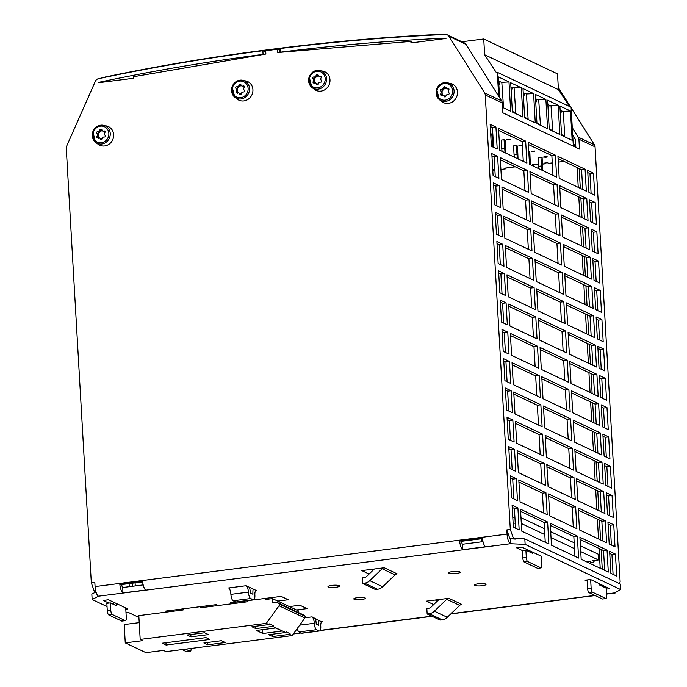 <?xml version="1.0" encoding="UTF-8"?>
<svg xmlns="http://www.w3.org/2000/svg" width="687" height="687" viewBox="0 0 687 687"><rect width="100%" height="100%" fill="white"/><g stroke="black" fill="none" stroke-linecap="round" stroke-linejoin="round"><path stroke-width="1.03" d="M279.3 50.039L279.892 49.962A2253.214 2082.237 115.3 0 1 280.451 49.885M280.399 48.932A2253.214 2082.237 -64.7 0 0 278.278 49.198L277.685 49.275M265.68 50.804A2253.214 2082.237 -64.7 0 0 263.568 51.07L265.173 51.834A2253.214 2082.237 115.3 0 1 265.732 51.765M105.059 77.296L105.042 77.047A2253.97 2082.924 115.3 0 1 266.324 49.979L278.235 48.468A2253.97 2082.924 115.3 0 1 440.504 34.35L441.209 34.685M510.304 529.462L513.387 538.213L509.883 538.66L506.808 529.909L510.304 529.462L485.254 94.918A4.491 4.148 -64.7 0 0 484.601 92.857L448.963 36.317A4.491 4.148 -64.7 0 0 445.494 34.487A2253.214 2082.237 -64.7 0 0 280.373 48.502L280.794 52.272M113.656 134.661A10.288 9.506 115.3 0 1 108.409 144.631A10.288 9.506 115.3 0 1 97.906 144.115L95.57 142.261A9.592 8.862 -64.7 0 0 105.369 142.741A9.592 8.862 -64.7 0 0 110.255 133.45A9.592 8.862 -64.7 0 0 103.582 125.317A9.592 8.862 -64.7 0 0 93.26 130.805A9.592 8.862 -64.7 0 0 95.57 142.261L92.814 131.749L95.716 127.464L99.503 125.429L106.502 125.944A10.288 9.506 115.3 0 1 113.656 134.661M104.012 131.019A0.936 0.867 115.3 0 1 104.939 132.445A2.104 1.941 -64.7 0 0 105.111 135.356A0.936 0.867 115.3 0 1 104.355 136.996A2.104 1.941 -64.7 0 0 102.019 138.765A0.936 0.867 115.3 0 1 100.328 138.98A2.104 1.941 -64.7 0 0 97.829 137.829A0.936 0.867 115.3 0 1 96.893 136.404A2.104 1.941 -64.7 0 0 96.73 133.493A0.936 0.867 115.3 0 1 97.485 131.852A2.104 1.941 -64.7 0 0 99.821 130.083A0.936 0.867 115.3 0 1 101.513 129.869A2.104 1.941 -64.7 0 0 104.012 131.019L105.128 131.543M102.269 130.075L98.164 133.175L98.464 138.302M105.137 132.059L102.483 130.994M99.357 137.855L101.831 139.186M252.919 89.628A10.288 9.506 115.3 0 1 247.681 99.589A10.288 9.506 115.3 0 1 237.17 99.083L234.834 97.228A9.592 8.862 -64.7 0 0 244.632 97.7A9.592 8.862 -64.7 0 0 249.518 88.417A9.592 8.862 -64.7 0 0 242.855 80.285A9.592 8.862 -64.7 0 0 232.532 85.772A9.592 8.862 -64.7 0 0 234.834 97.228L232.086 86.717L234.988 82.431L238.775 80.396L245.766 80.911A10.288 9.506 115.3 0 1 252.919 89.628M243.275 85.987A0.936 0.867 115.3 0 1 244.211 87.412A2.104 1.941 -64.7 0 0 244.374 90.323A0.936 0.867 115.3 0 1 243.619 91.964A2.104 1.941 -64.7 0 0 241.292 93.733A0.936 0.867 115.3 0 1 239.6 93.947A2.104 1.941 -64.7 0 0 237.101 92.797A0.936 0.867 115.3 0 1 236.165 91.371A2.104 1.941 -64.7 0 0 235.993 88.46A0.936 0.867 115.3 0 1 236.749 86.82A2.104 1.941 -64.7 0 0 239.085 85.051A0.936 0.867 115.3 0 1 240.776 84.836A2.104 1.941 -64.7 0 0 243.275 85.987L244.392 86.51M241.532 85.042L237.427 88.142L237.728 93.269M244.4 87.026L241.747 85.961M238.621 92.814L241.094 94.153M457.482 92.075A10.288 9.506 115.3 0 1 452.235 102.037A10.288 9.506 115.3 0 1 441.732 101.53L439.397 99.667A9.592 8.862 -64.7 0 0 449.195 100.147A9.592 8.862 -64.7 0 0 454.081 90.856A9.592 8.862 -64.7 0 0 447.409 82.723A9.592 8.862 -64.7 0 0 437.087 88.211A9.592 8.862 -64.7 0 0 439.397 99.667L436.64 89.155L439.543 84.87L443.33 82.835L450.328 83.35A10.288 9.506 115.3 0 1 457.482 92.075M447.83 88.425A0.936 0.867 115.3 0 1 448.766 89.851A2.104 1.941 -64.7 0 0 448.937 92.771A0.936 0.867 115.3 0 1 448.182 94.411A2.104 1.941 -64.7 0 0 445.846 96.171A0.936 0.867 115.3 0 1 444.154 96.386A2.104 1.941 -64.7 0 0 441.655 95.235A0.936 0.867 115.3 0 1 440.719 93.81A2.104 1.941 -64.7 0 0 440.556 90.899A0.936 0.867 115.3 0 1 441.312 89.258A2.104 1.941 -64.7 0 0 443.639 87.489A0.936 0.867 115.3 0 1 445.331 87.275A2.104 1.941 -64.7 0 0 447.83 88.425L448.946 88.958M446.086 87.481L441.99 90.59L442.282 95.716M448.954 89.473L446.31 88.408M443.184 95.261L445.657 96.601M580.738 551.592L598.463 559.974L592.675 560.712L594.083 561.382M521.313 523.494L544.808 534.606M551.026 537.543L574.521 548.655M580.395 545.736L598.119 554.117L598.463 559.974M574.186 542.799L550.682 531.678M544.473 528.741L520.978 517.629M592.529 562.782L589.12 561.167L586.028 561.562M513.137 523.357L515.25 523.082M514.907 517.225L512.794 517.491M577.106 167.551L578.248 187.371M578.789 196.851L579.931 216.671M580.481 226.152L581.623 245.963M582.172 255.452L583.315 275.264M583.864 284.753L585.006 304.564M585.547 314.053L586.689 333.865M587.239 343.354L588.381 363.165M588.931 372.655L590.073 392.466M590.614 401.955L591.756 421.766M592.306 431.256L593.448 451.067M593.997 460.548L595.14 480.368M595.689 489.848L596.831 509.668M597.372 519.149L598.514 538.96M599.064 548.449L600.206 568.261M564.079 161.393L558.282 162.132M552.279 162.896L548.733 163.351L547.419 162.725L543.855 163.18L545.169 163.798L542.49 164.141M573.276 145.129L574.572 146.752M594.255 560.515A2.241 2.07 115.3 0 1 590.245 561.7M494.76 169.431L494.803 170.213L492.785 170.47M505.976 168.006L506.018 168.787L500.9 169.44M533.911 164.451L533.962 165.232L531.97 165.481M545.126 163.017L545.169 163.798M516.864 154.335L514.065 154.695L513.558 145.902L516.358 145.541L517.302 158.104L518.015 158.439L517.526 146.091L516.358 145.541M514.065 154.695L514.348 157.151M504.567 148.521L501.768 148.873L501.261 140.088L504.06 139.727L505.005 152.291L505.718 152.626L505.22 140.277L504.06 139.727M501.768 148.873L502.051 151.329M545.882 99.383L535.293 94.368L536.976 123.669L547.573 128.684L545.882 99.383L537.019 99.417L535.774 102.724M535.542 98.713L537.019 99.417M523.245 92.9L526.405 93.973L533.584 93.561L522.987 88.554L524.679 117.855L535.276 122.861L533.584 93.561M540.446 125.309L538.702 99.787M524.722 93.595L523.477 96.91M536.933 122.818L540.162 125.051M528.148 119.495L526.405 93.973M524.628 117.005L527.865 119.237M517.277 158.534L518.015 158.439M516.572 158.199L517.302 158.104M504.979 152.72L505.718 152.626M504.267 152.385L505.005 152.291M490.69 134.051L491.763 133.913L492.708 146.468L493.412 146.803L493.429 144.656M491.196 142.836L492.27 142.698M483.734 38.987L484.644 54.745L558.428 89.645L557.518 73.887L483.734 38.987L461.93 41.761M573.336 146.168L571.086 107.206L497.302 72.307L496.246 72.444L484.644 54.745M521.287 87.747L510.69 82.741L512.382 112.041L522.979 117.048L521.287 87.747L512.425 87.781L511.171 91.096M510.939 87.086L512.425 87.781M498.642 81.264L501.811 82.337L508.99 81.933L498.393 76.918L499.586 97.64M515.851 113.681L514.108 88.151M508.99 81.933L510.673 111.234L502.558 107.395M500.119 81.968L498.874 85.274M512.33 111.191L515.568 113.415M503.554 107.859L501.811 82.337M502.541 107.103L503.27 107.601M498.676 96.197L497.302 72.307M558.428 89.645L569.437 106.425M491.763 133.913L492.837 134.42M492.682 146.898L493.412 146.803M491.969 146.563L492.708 146.468M538.522 163.97L532.648 164.605L533.962 165.232M509.161 139.83L506.654 139.633L510.389 139.418L509.161 139.83M522.369 145.438L518.925 145.438L522.352 145.043M533.739 151.458L531.231 151.252L534.967 151.037L533.739 151.458M546.045 157.271L543.537 157.074L544.757 156.662L547.264 156.859L546.045 157.271M570.476 111.011L572.168 140.311L561.571 135.305L559.888 106.004L570.476 111.011L563.297 111.414L564.757 136.679L561.528 134.454M558.179 105.197L547.591 100.19L549.274 129.491L559.871 134.497L558.179 105.197L551 105.6L552.743 131.131M515.284 166.821L504.705 168.169L506.018 168.787M494.855 169.423L493.498 169.595L494.803 170.213M538.943 168.779L538.153 157.538L540.952 157.177L542.12 157.727L542.61 170.075L541.871 170.161M528.758 151.406L529.823 151.913L530.312 164.253L529.574 164.348M602.276 569.24L601.134 549.428M600.584 539.939L599.442 520.128M598.892 510.639L597.75 490.827M597.209 481.338L596.067 461.527M595.517 452.046L594.375 432.226M593.826 422.745L592.683 402.925M592.134 393.445L590.992 373.634M590.451 364.144L589.309 344.333M588.759 334.844L587.617 315.032M587.067 305.543L585.925 285.732M585.384 276.243L584.242 256.431M583.692 246.942L582.55 227.131M582.001 217.642L580.858 197.83M580.309 188.341L579.167 168.53M575.809 146.692L573.173 143.411M529.479 163.935L530.312 164.253M529.359 161.831L529.6 163.918M541.167 169.835L542.61 170.075M538.66 166.323L541.459 165.971L541.906 169.741M540.952 157.177L541.459 165.971M547.84 104.527L549.317 105.231L548.071 108.537M549.231 128.641L552.46 130.865M549.317 105.231L551 105.6M560.137 110.349L561.614 111.045L560.369 114.36M561.614 111.045L563.297 111.414M506.808 529.909L507.049 534.117A8.416 2.765 82.7 0 0 509.436 542.807A8.416 2.765 82.7 0 0 510.432 543.735L98.456 596.196L92.144 599.519L107.035 606.561M98.456 596.196A8.416 2.765 -97.3 0 1 97.46 595.26A8.416 2.765 -97.3 0 1 95.072 586.578L94.832 582.421L91.328 582.868L66.27 148.263A4.491 4.148 -64.7 0 1 66.673 146.073L95.321 81.349A4.491 4.148 -64.7 0 1 98.533 78.67A2253.214 2082.237 -64.7 0 1 262.846 50.735L263.568 51.07M280.579 52.169A2249.478 2078.776 115.3 0 1 445.425 38.18A0.747 0.687 115.3 0 1 446 38.481L410.972 42.938L410.886 41.409L277.78 52.521L277.591 49.224L265.671 50.744L265.869 54.041L133.433 76.738L133.518 78.266L98.481 82.732A0.747 0.687 115.3 0 1 99.022 82.285A2249.478 2078.776 115.3 0 1 263.069 54.402L262.846 50.735M329.992 79.812A10.288 9.506 115.3 0 1 324.745 89.782A10.288 9.506 115.3 0 1 314.242 89.267L311.907 87.412A9.592 8.862 -64.7 0 0 321.705 87.893A9.592 8.862 -64.7 0 0 326.591 78.601A9.592 8.862 -64.7 0 0 319.919 70.469A9.592 8.862 -64.7 0 0 309.597 75.956A9.592 8.862 -64.7 0 0 311.907 87.412L309.159 76.901L312.053 72.616L315.84 70.581L322.838 71.096A10.288 9.506 115.3 0 1 329.992 79.812M320.348 76.171A0.936 0.867 115.3 0 1 321.276 77.597A2.104 1.941 -64.7 0 0 321.447 80.508A0.936 0.867 115.3 0 1 320.692 82.148A2.104 1.941 -64.7 0 0 318.356 83.917A0.936 0.867 115.3 0 1 316.664 84.132A2.104 1.941 -64.7 0 0 314.165 82.981A0.936 0.867 115.3 0 1 313.229 81.555A2.104 1.941 -64.7 0 0 313.066 78.644A0.936 0.867 115.3 0 1 313.822 77.004A2.104 1.941 -64.7 0 0 316.157 75.235A0.936 0.867 115.3 0 1 317.849 75.02A2.104 1.941 -64.7 0 0 320.348 76.171L321.464 76.704M318.605 75.227L314.5 78.327L314.801 83.453M321.473 77.21L318.82 76.145M315.694 83.007L318.167 84.338M481.613 541.82L481.441 538.754M435.318 600.017L437.413 601.013M372.208 569.283L373.445 569.866M370.722 569.471L372.826 570.468M266.307 623.367L279.051 605.762A6.32 5.84 -64.7 0 0 279.858 604.32L277.479 602.619L303.319 614.839L305.689 616.54A6.32 5.84 115.3 0 1 304.891 617.982L292.147 635.587L289.562 634.359L290.051 633.68L286.178 631.851L285.68 632.529L272.765 626.415L273.254 625.745L269.381 623.908L268.892 624.586L266.307 623.367L140.191 639.425L138.817 615.621L183.137 609.97L183.068 608.871L200.587 606.647L200.647 607.746L247.947 601.718L247.878 600.627L281.163 596.385L288.265 599.742L277.728 601.091M277.479 602.619L272.679 602.259L272.464 598.6L265.457 599.493L265.397 598.394M272.464 598.6L298.304 610.82L298.398 612.521M292.147 635.587L166.031 651.645L163.446 650.417L145.927 652.65L125.257 642.877L124.201 624.56L139.221 622.654M305.689 616.54L279.858 604.32M255.641 626.269L255.779 628.579L251.897 626.75L268.892 624.586M272.765 626.415L255.779 628.579M267.956 599.176L267.887 598.076M140.191 639.425L142.776 640.645L125.257 642.877M289.562 634.359L272.567 636.523L268.694 634.694L285.68 632.529M166.082 645.041L162.209 643.212L205.997 637.63L209.87 639.468L166.082 645.041L165.953 642.731M207.757 644.775L203.884 642.946L221.403 640.713L225.276 642.543L207.757 644.775L207.629 642.465M190.969 636.832L187.087 635.003L204.606 632.77L208.479 634.608L190.969 636.832L190.831 634.522M275.642 627.987L282.108 631.044L262.838 633.5L256.38 630.443L275.642 627.987M262.838 633.5L262.614 629.653M290.987 606.381L291.048 607.385M272.438 634.213L272.567 636.523M203.146 607.428L203.086 606.329M232.206 603.727L230.368 602.851L247.878 600.627M167.396 611.98L165.558 611.104L183.068 608.871M200.587 606.647L216.353 604.637L218.191 605.513M289.356 606.587L299.893 605.247L306.995 608.605L296.458 609.944M541.811 564.834L541.313 556.238L532.27 551.962L532.348 553.233L525.89 550.175L526.311 557.501A3.736 1.228 82.7 0 0 527.41 561.416L541.107 567.9A3.736 1.228 82.7 0 0 541.811 564.834M522.515 550.605L516.572 547.797L521.828 547.127L532.27 551.962M528.715 551.515L528.647 550.356M575.852 147.353L575.405 139.659A0.747 0.687 -64.7 0 0 575.294 139.315L572.7 135.193M513.387 538.213L515.259 539.097L509.883 538.66M524.816 538.891L620.413 584.096L620.73 589.592L525.134 544.379L524.816 538.891L515.233 538.556L515.259 539.097M619.476 583.658L620.138 581.795L595.054 146.846A4.491 4.148 -64.7 0 0 594.41 144.785L571.129 107.85M572.262 127.645L578.256 137.151A4.491 4.148 115.3 0 1 578.909 139.212L579.476 149.07L502.875 112.84L502.3 102.981A4.491 4.148 -64.7 0 0 501.656 100.92L466.018 44.38A4.491 4.148 -64.7 0 0 464.378 42.92L447.331 34.857M521.751 531.163L520.488 509.187L547.616 522.017L548.879 543.992L521.751 531.163M520.068 501.862L518.797 479.887L545.925 492.716L547.196 514.692L520.068 501.862M518.376 472.562L517.105 450.586L544.233 463.416L545.504 485.391L518.376 472.562M516.684 443.261L515.422 421.286L542.55 434.115L543.812 456.091L516.684 443.261M514.992 413.96L513.73 391.985L540.858 404.815L542.12 426.79L514.992 413.96M513.309 384.66L512.038 362.684L539.166 375.514L540.437 397.49L513.309 384.66M511.617 355.359L510.347 333.384L537.474 346.214L538.745 368.189L511.617 355.359M509.926 326.059L508.663 304.083L535.791 316.913L537.054 338.889L509.926 326.059M508.243 296.758L506.972 274.791L534.1 287.621L535.371 309.588L508.243 296.758M506.551 267.466L505.28 245.491L532.408 258.321L533.679 280.296L506.551 267.466M504.859 238.166L503.597 216.19L530.725 229.02L531.987 250.995L504.859 238.166M503.167 208.865L501.905 186.89L529.033 199.719L530.295 221.695L503.167 208.865M501.484 179.565L500.213 157.589L527.341 170.419L528.612 192.394L501.484 179.565M499.793 150.264L498.522 128.289L525.649 141.118L526.92 163.094L499.793 150.264M551.463 545.212L550.201 523.236L577.329 536.066L578.591 558.042L551.463 545.212M549.78 515.911L548.509 493.936L575.637 506.766L576.908 528.741L549.78 515.911M548.089 486.611L546.818 464.635L573.946 477.465L575.217 499.44L548.089 486.611M546.397 457.31L545.135 435.335L572.262 448.164L573.525 470.14L546.397 457.31M544.705 428.01L543.443 406.034L570.571 418.864L571.833 440.839L544.705 428.01M543.022 398.709L541.751 376.742L568.879 389.572L570.15 411.547L543.022 398.709M541.33 369.417L540.059 347.442L567.187 360.271L568.458 382.247L541.33 369.417M539.639 340.117L538.376 318.141L565.504 330.971L566.766 352.946L539.639 340.117M537.947 310.816L536.684 288.841L563.812 301.67L565.075 323.646L537.947 310.816M536.264 281.515L534.993 259.54L562.121 272.37L563.392 294.345L536.264 281.515M534.572 252.215L533.301 230.239L560.429 243.069L561.7 265.045L534.572 252.215M532.88 222.914L531.618 200.939L558.746 213.769L560.008 235.744L532.88 222.914M531.197 193.614L529.926 171.638L557.054 184.468L558.325 206.444L531.197 193.614M529.505 164.313L528.234 142.338L555.362 155.168L556.633 177.143L529.505 164.313M581.176 559.261L579.914 537.286L607.042 550.115L608.304 572.091L581.176 559.261M579.485 529.96L578.222 507.985L605.35 520.815L606.612 542.79L579.485 529.96M577.801 500.66L576.53 478.693L603.658 491.523L604.929 513.498L577.801 500.66M576.11 471.368L574.839 449.392L601.967 462.222L603.238 484.198L576.11 471.368M574.418 442.067L573.156 420.092L600.283 432.922L601.546 454.897L574.418 442.067M572.735 412.767L571.464 390.791L598.592 403.621L599.863 425.597L572.735 412.767M571.043 383.466L569.772 361.491L596.9 374.321L598.171 396.296L571.043 383.466M569.351 354.166L568.089 332.19L595.217 345.02L596.479 366.995L569.351 354.166M567.66 324.865L566.397 302.89L593.525 315.719L594.787 337.695L567.66 324.865M565.976 295.565L564.705 273.589L591.833 286.419L593.104 308.394L565.976 295.565M564.285 266.264L563.014 244.289L590.142 257.118L591.413 279.094L564.285 266.264M562.593 236.963L561.331 214.988L588.458 227.826L589.721 249.793L562.593 236.963M560.901 207.663L559.639 185.696L586.767 198.526L588.029 220.501L560.901 207.663M559.218 178.371L557.947 156.396L585.075 169.225L586.346 191.201L559.218 178.371M519.166 529.935L513.361 527.187L512.09 505.211L517.904 507.959L519.166 529.935M517.483 500.634L511.669 497.886L510.398 475.911L516.212 478.667L517.483 500.634M515.791 471.342L509.977 468.586L508.715 446.61L514.52 449.367L515.791 471.342M514.099 442.042L508.286 439.294L507.023 417.318L512.837 420.066L514.099 442.042M512.416 412.741L506.602 409.993L505.331 388.018L511.145 390.766L512.416 412.741M510.724 383.44L504.911 380.692L503.64 358.717L509.453 361.465L510.724 383.44M509.033 354.14L503.219 351.392L501.957 329.417L507.77 332.165L509.033 354.14M507.341 324.839L501.527 322.091L500.265 300.116L506.079 302.864L507.341 324.839M505.658 295.539L499.844 292.791L498.573 270.815L504.387 273.563L505.658 295.539M503.966 266.238L498.152 263.49L496.881 241.515L502.695 244.263L503.966 266.238M502.274 236.938L496.461 234.19L495.198 212.214L501.012 214.962L502.274 236.938M500.583 207.637L494.777 204.889L493.506 182.914L499.32 185.67L500.583 207.637M498.899 178.345L493.086 175.589L491.815 153.613L497.628 156.37L498.899 178.345M497.208 149.045L491.394 146.297L490.132 124.321L495.937 127.069L497.208 149.045M616.703 576.067L610.889 573.319L609.627 551.343L615.432 554.091L616.703 576.067M615.011 546.766L609.197 544.018L607.935 522.043L613.749 524.791L615.011 546.766M613.328 517.466L607.514 514.718L606.243 492.742L612.057 495.49L613.328 517.466M611.636 488.165L605.822 485.417L604.551 463.442L610.365 466.19L611.636 488.165M609.944 458.864L604.131 456.116L602.868 434.141L608.682 436.889L609.944 458.864M608.253 429.564L602.439 426.816L601.177 404.841L606.99 407.589L608.253 429.564M606.569 400.263L600.756 397.515L599.485 375.54L605.299 378.288L606.569 400.263M604.878 370.963L599.064 368.215L597.793 346.239L603.607 348.996L604.878 370.963M603.186 341.671L597.372 338.914L596.11 316.939L601.924 319.695L603.186 341.671M601.494 312.37L595.681 309.622L594.418 287.647L600.232 290.395L601.494 312.37M599.811 283.07L593.997 280.322L592.726 258.346L598.54 261.094L599.811 283.07M598.119 253.769L592.306 251.021L591.035 229.046L596.848 231.794L598.119 253.769M596.428 224.469L590.614 221.721L589.352 199.745L595.165 202.493L596.428 224.469M594.744 195.168L588.931 192.42L587.66 170.445L593.474 173.193L594.744 195.168M587.205 581.202L585.041 580.18L590.64 579.57L599.682 583.847L599.76 585.118L606.217 588.166L606.638 595.492A3.736 1.228 82.7 0 1 605.943 598.557L592.237 592.082L588.733 592.529L602.439 599.004L605.943 598.557M590.64 579.57L591.138 588.166A3.736 1.228 82.7 0 0 592.237 592.082M112.282 614.487L125.197 620.601A3.736 1.228 82.7 0 0 125.463 620.644L121.96 621.091A3.736 1.228 -97.3 0 1 121.693 621.048L108.778 614.934A3.736 1.228 -97.3 0 1 107.275 610.666L106.854 603.341L110.358 602.894L110.779 610.219A3.736 1.228 82.7 0 0 112.282 614.487L108.778 614.934M185.576 649.155L190.024 651.259A3.736 1.228 82.7 0 0 190.29 651.31L186.787 651.757A3.736 1.228 -97.3 0 1 186.529 651.705L182.072 649.601M96.051 592.168L94.308 591.352L95.768 591.163M265.173 51.834L265.311 54.136M570.562 106.957L558.771 88.245A4.491 4.148 -64.7 0 0 558.316 87.653M527.41 561.416L523.906 561.863L537.612 568.347L541.107 567.9M523.906 561.863A3.736 1.228 -97.3 0 1 522.807 557.947L522.386 550.622L525.89 550.175M588.733 592.529A3.736 1.228 -97.3 0 1 587.634 588.613L587.136 579.914M545.255 542.275L544.113 522.463L520.609 511.343M543.563 512.974L542.421 493.163L518.925 482.051M541.871 483.674L540.729 463.862L517.234 452.75M540.188 454.373L539.046 434.562L515.542 423.45M538.496 425.073L537.354 405.261L513.85 394.149M536.805 395.772L535.662 375.961L512.167 364.849M535.121 366.472L533.979 346.66L510.475 335.548M533.43 337.18L532.288 317.36L508.784 306.247M531.738 307.879L530.596 288.068L507.092 276.947M530.046 278.578L528.904 258.767L505.409 247.646M528.363 249.278L527.221 229.467L503.717 218.346M526.671 219.977L525.529 200.166L502.025 189.054M524.98 190.677L523.837 170.865L500.342 159.753M523.288 161.376L522.146 141.565L498.65 130.453M574.967 556.324L573.825 536.513L550.321 525.4M573.276 527.023L572.134 507.212L548.63 496.1M571.584 497.723L570.442 477.912L546.946 466.799M569.901 468.431L568.759 448.611L545.255 437.499M568.209 439.13L567.067 419.31L543.563 408.198M566.517 409.83L565.375 390.018L541.88 378.898M564.826 380.529L563.683 360.718L540.188 349.597M563.142 351.229L562 331.417L538.496 320.297M561.451 321.928L560.309 302.117L536.805 291.005M559.759 292.628L558.617 272.816L535.121 261.704M558.076 263.327L556.934 243.516L533.43 232.404M556.384 234.027L555.242 214.215L531.738 203.103M554.692 204.726L553.55 184.915L530.046 173.802M553.001 175.434L551.859 155.614L528.363 144.502M604.68 570.382L603.538 550.562L580.034 539.45M602.988 541.081L601.846 521.261L578.342 510.149M601.297 511.781L600.155 491.969L576.659 480.848M599.614 482.48L598.471 462.669L574.967 451.548M597.922 453.18L596.78 433.368L573.276 422.256M596.23 423.879L595.088 404.068L571.584 392.955M594.538 394.578L593.396 374.767L569.901 363.655M592.855 365.278L591.713 345.467L568.209 334.354M591.163 335.977L590.021 316.166L566.517 305.054M589.472 306.677L588.33 286.865L564.834 275.753M587.78 277.385L586.638 257.565L563.142 246.453M586.097 248.084L584.955 228.264L561.451 217.152M584.405 218.784L583.263 198.972L559.759 187.852M582.713 189.483L581.571 169.672L558.076 158.551M515.542 528.226L514.4 508.406L512.219 507.375M513.85 498.925L512.708 479.105L510.527 478.075M512.167 469.625L511.025 449.813L508.835 448.774M510.475 440.324L509.333 420.513L507.143 419.474M508.784 411.024L507.641 391.212L505.46 390.173M507.092 381.723L505.95 361.912L503.769 360.881M505.409 352.422L504.267 332.611L502.077 331.581M503.717 323.122L502.575 303.31L500.385 302.28M502.025 293.821L500.883 274.01L498.702 272.979M500.334 264.521L499.191 244.709L497.01 243.679M498.65 235.229L497.508 215.409L495.318 214.378M496.959 205.928L495.816 186.108L493.635 185.078M495.267 176.628L494.125 156.816L491.944 155.777M493.584 147.327L492.442 127.516L490.252 126.477M613.079 574.349L611.937 554.538L609.747 553.499M611.387 545.049L610.245 525.237L608.055 524.207M609.695 515.748L608.553 495.937L606.372 494.906M608.004 486.448L606.861 466.636L604.68 465.606M606.32 457.147L605.178 437.336L602.988 436.305M604.629 427.846L603.487 408.035L601.297 407.005M602.937 398.554L601.795 378.735L599.614 377.704M601.245 369.254L600.103 349.434L597.922 348.403M599.562 339.953L598.42 320.142L596.23 319.103M597.87 310.653L596.728 290.841L594.538 289.802M596.179 281.352L595.036 261.541L592.855 260.502M594.495 252.052L593.345 232.24L591.163 231.21M592.804 222.751L591.662 202.94L589.472 201.909M591.112 193.451L589.97 173.639L587.789 172.609M132.591 583.177L132.771 586.234M129.268 586.681L129.087 583.624M135.262 585.917L135.09 582.859M593.474 173.193L589.97 173.639M595.165 202.493L591.662 202.94M596.848 231.794L593.345 232.24M598.54 261.094L595.036 261.541M600.232 290.395L596.728 290.841M601.924 319.695L598.42 320.142M603.607 348.996L600.103 349.434M605.299 378.288L601.795 378.735M606.99 407.589L603.487 408.035M608.682 436.889L605.178 437.336M610.365 466.19L606.861 466.636M612.057 495.49L608.553 495.937M613.749 524.791L610.245 525.237M615.432 554.091L611.937 554.538M495.937 127.069L492.442 127.516M497.628 156.37L494.125 156.816M499.32 185.67L495.816 186.108M501.012 214.962L497.508 215.409M502.695 244.263L499.191 244.709M504.387 273.563L500.883 274.01M506.079 302.864L502.575 303.31M507.77 332.165L504.267 332.611M509.453 361.465L505.95 361.912M511.145 390.766L507.641 391.212M512.837 420.066L509.333 420.513M514.52 449.367L511.025 449.813M516.212 478.667L512.708 479.105M517.904 507.959L514.4 508.406M585.075 169.225L581.571 169.672M586.767 198.526L583.263 198.972M588.458 227.826L584.955 228.264M590.142 257.118L586.638 257.565M591.833 286.419L588.33 286.865M593.525 315.719L590.021 316.166M595.217 345.02L591.713 345.467M596.9 374.321L593.396 374.767M598.592 403.621L595.088 404.068M600.283 432.922L596.78 433.368M601.967 462.222L598.471 462.669M603.658 491.523L600.155 491.969M605.35 520.815L601.846 521.261M607.042 550.115L603.538 550.562M555.362 155.168L551.859 155.614M557.054 184.468L553.55 184.915M558.746 213.769L555.242 214.215M560.429 243.069L556.934 243.516M562.121 272.37L558.617 272.816M563.812 301.67L560.309 302.117M565.504 330.971L562 331.417M567.187 360.271L563.683 360.718M568.879 389.572L565.375 390.018M570.571 418.864L567.067 419.31M572.262 448.164L568.759 448.611M573.946 477.465L570.442 477.912M575.637 506.766L572.134 507.212M577.329 536.066L573.825 536.513M525.649 141.118L522.146 141.565M527.341 170.419L523.837 170.865M529.033 199.719L525.529 200.166M530.725 229.02L527.221 229.467M532.408 258.321L528.904 258.767M534.1 287.621L530.596 288.068M535.791 316.913L532.288 317.36M537.474 346.214L533.979 346.66M539.166 375.514L535.662 375.961M540.858 404.815L537.354 405.261M542.55 434.115L539.046 434.562M544.233 463.416L540.729 463.862M545.925 492.716L542.421 493.163M547.616 522.017L544.113 522.463M94.308 591.352L91.328 582.868M116.687 603.658L116.816 605.943L110.358 602.894M113.372 604.32L113.235 602.027M125.463 620.644A3.736 1.228 82.7 0 0 126.279 617.544L125.73 607.935M190.29 651.31A3.736 1.228 82.7 0 0 191.123 648.451M599.691 583.95L609.678 588.673L606.269 589.111M604.302 587.265L604.234 586.097M606.552 593.92L614.418 592.915A8.416 2.765 82.7 0 0 615.011 593.027A8.416 2.765 82.7 0 0 615.363 592.907A8.416 2.765 82.7 0 0 616.23 591.739M614.418 592.915L620.73 589.592M108.812 603.092L103.196 600.438L108.452 599.768L127.834 608.931L125.798 609.189M510.432 543.735L525.134 544.379M138.92 617.433L128.855 612.675L125.996 612.581M456.4 573.49A5.797 1.125 -3.3 0 1 448.611 572.881A5.797 1.125 -3.3 0 1 454.339 571.421A5.797 1.125 -3.3 0 1 460.187 572.211A5.797 1.125 -3.3 0 1 456.4 573.49M482.24 585.71A5.797 1.125 -3.3 0 1 474.451 585.092A5.797 1.125 -3.3 0 1 480.17 583.641A5.797 1.125 -3.3 0 1 486.027 584.431A5.797 1.125 -3.3 0 1 482.24 585.71M361.594 599.519A5.797 1.125 -3.3 0 1 353.805 598.909A5.797 1.125 -3.3 0 1 359.533 597.45A5.797 1.125 -3.3 0 1 365.381 598.24A5.797 1.125 -3.3 0 1 361.594 599.519M335.763 587.299A5.797 1.125 -3.3 0 1 327.974 586.689A5.797 1.125 -3.3 0 1 333.693 585.23A5.797 1.125 -3.3 0 1 339.55 586.02A5.797 1.125 -3.3 0 1 335.763 587.299M433.677 604.594L426.412 601.151L448.834 598.3A3.736 3.452 -64.7 0 0 446.765 599.304L434.364 611.198A9.352 8.639 115.3 0 1 429.195 613.714L427.151 613.972L426.833 608.476L428.886 608.218A3.736 3.452 -64.7 0 0 430.947 607.214L438.933 599.562M369.091 574.04L361.826 570.605L384.239 567.754A3.736 3.452 -64.7 0 0 382.178 568.759L369.769 580.652A9.352 8.639 115.3 0 1 364.608 583.16L362.564 583.426L362.247 577.93L364.29 577.673A3.736 3.452 -64.7 0 0 366.36 576.668L374.338 569.008M322.375 621.769A5.608 1.846 -97.3 0 0 321.988 621.692A5.608 1.846 -97.3 0 0 320.76 626.346A5.608 1.846 82.7 0 1 319.532 630.992A5.608 1.846 82.7 0 1 319.137 630.924L316.552 629.696A5.608 1.846 82.7 0 1 314.303 623.289A5.608 1.846 -97.3 0 0 312.044 616.883L321.628 621.864M256.5 590.605A5.608 1.846 -97.3 0 0 256.105 590.537A5.608 1.846 -97.3 0 0 254.877 595.182A5.608 1.846 82.7 0 1 253.649 599.837A5.608 1.846 82.7 0 1 253.254 599.76L250.669 598.54A5.608 1.846 82.7 0 1 248.419 592.134A5.608 1.846 -97.3 0 0 246.161 585.719L256.5 590.605L255.744 590.708M95.871 592.091L91.826 594.023L92.144 599.519M277.591 49.224L279.523 50.142L279.652 52.367M410.886 41.409L412.844 42.706M122.93 592.915A8.416 2.765 -97.3 0 1 119.813 584.062L142.587 581.168A8.416 2.765 82.7 0 0 145.696 590.021L122.93 592.915L122.758 587.514L143.179 584.912M142.656 581.898L121.719 584.56A2.808 0.919 82.7 0 0 122.758 587.514M121.719 584.56L119.813 584.062M462.737 549.652A8.416 2.765 -97.3 0 1 459.62 540.798L482.394 537.895A8.416 2.765 82.7 0 0 485.511 546.749L462.737 549.652L462.566 544.241L482.995 541.639M482.463 538.625L461.535 541.287A2.808 0.919 82.7 0 0 462.566 544.241M461.535 541.287L459.62 540.798M567.891 598.952A8.416 2.765 -97.3 0 1 567.539 599.064A8.416 2.765 -97.3 0 1 567.17 599.038L589.944 596.144A8.416 2.765 82.7 0 0 590.313 596.17L595.14 595.552M448.834 598.3L461.75 604.405A3.736 3.452 115.3 0 0 459.689 605.41L447.28 617.304A9.352 8.639 -64.7 0 1 442.119 619.82L440.066 620.078L427.151 613.972M384.239 567.754L397.163 573.86A3.736 3.452 115.3 0 0 395.094 574.864L382.693 586.758A9.352 8.639 -64.7 0 1 377.524 589.274L375.48 589.532L362.564 583.426M319.026 620.181A11.215 3.693 82.7 0 0 318.82 625.428L316.235 624.208A11.215 3.693 82.7 0 0 315.402 618.463M297.239 628.545A5.608 1.846 82.7 0 0 299.034 631.928L301.619 633.148A5.608 1.846 82.7 0 0 302.014 633.225L319.532 630.992M253.142 589.017A11.215 3.693 82.7 0 0 252.936 594.272L250.351 593.044A11.215 3.693 82.7 0 0 249.518 587.308M246.161 585.719L228.642 587.952A5.608 1.846 -97.3 0 1 230.901 594.358A5.608 1.846 82.7 0 0 233.151 600.773L235.735 601.992A5.608 1.846 82.7 0 0 236.13 602.061L253.649 599.837M268.815 599.064L268.754 597.965M233.546 603.555L233.486 602.456M168.736 611.808L168.676 610.709M204.005 607.317L203.945 606.217M510.75 543.889L510.467 538.934M278.278 49.198L279.892 49.962M108.855 133.415A8.467 7.832 115.3 0 1 97.365 142.115A8.467 7.832 115.3 0 1 96.541 127.748A8.467 7.832 115.3 0 1 108.855 133.415M99.821 130.083L101.582 130.916M97.485 131.852L99.246 132.685M96.73 133.493L98.49 134.326M96.893 136.404L98.662 137.237M100.328 138.98L101.427 139.495M248.119 88.383A8.467 7.832 115.3 0 1 236.629 97.082A8.467 7.832 115.3 0 1 235.804 82.715A8.467 7.832 115.3 0 1 248.119 88.383M239.085 85.051L240.845 85.884M236.749 86.82L238.518 87.653M235.993 88.46L237.754 89.293M236.165 91.371L237.925 92.204M239.6 93.947L240.69 94.463M452.681 90.821A8.467 7.832 115.3 0 1 441.191 99.521A8.467 7.832 115.3 0 1 440.367 85.154A8.467 7.832 115.3 0 1 452.681 90.821M443.639 87.489L445.399 88.322M441.312 89.258L443.072 90.091M440.556 90.899L442.316 91.732M440.719 93.81L442.48 94.643M444.154 96.386L445.253 96.91M95.072 586.578L507.049 534.117M325.191 78.567A8.467 7.832 115.3 0 1 313.701 87.266A8.467 7.832 115.3 0 1 312.877 72.899A8.467 7.832 115.3 0 1 325.191 78.567M316.157 75.235L317.918 76.068M313.822 77.004L315.582 77.837M313.066 78.644L314.826 79.477M313.229 81.555L314.998 82.388M316.664 84.132L317.763 84.647M279.051 605.762L304.891 617.982M578.909 139.212L595.054 146.846M485.254 94.918L502.3 102.981M445.975 38.438L445.425 38.18M578.256 137.151L594.41 144.785M484.601 92.857L501.656 100.92M558.333 88.039L558.771 88.245M448.963 36.317L466.018 44.38M99.649 82.586L99.022 82.285M107.275 610.666L110.779 610.219M125.197 620.601L121.693 621.048M190.024 651.259L186.529 651.705M591.138 588.166L587.634 588.613M526.311 557.501L522.807 557.947M293.443 633.783L300.949 632.83M320.236 630.374L431.797 616.17M451.016 613.723L594.839 595.414M312.044 616.883L305.037 617.768M459.689 605.41L446.765 599.304M447.28 617.304L434.364 611.198M442.119 619.82L429.195 613.714M395.094 574.864L382.178 568.759M382.693 586.758L369.769 580.652M377.524 589.274L364.608 583.16M314.303 623.289L299.704 625.144M316.552 629.696L299.034 631.928M319.137 630.924L301.619 633.148M248.419 592.134L230.901 594.358M250.669 598.54L233.151 600.773M253.254 599.76L235.735 601.992M293.297 633.989L301.25 632.976M320.116 630.572L432.106 616.316M450.801 613.929L567.539 599.064M606.561 594.1L615.011 593.027"/></g></svg>

